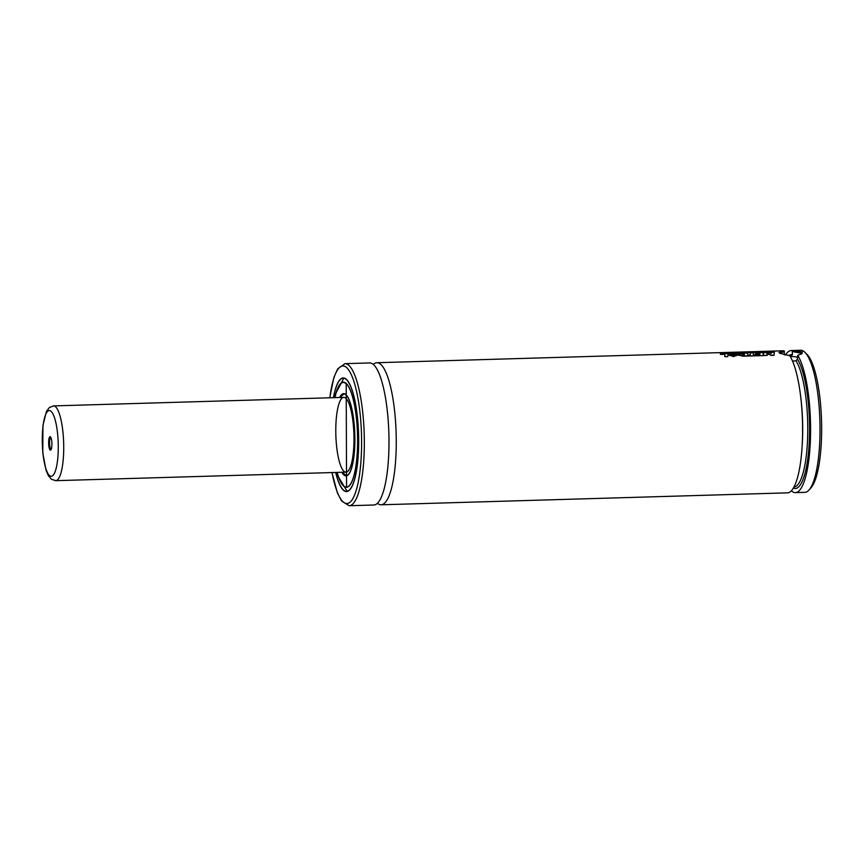 <?xml version="1.0" encoding="UTF-8"?>
<svg xmlns="http://www.w3.org/2000/svg" width="856" height="856" viewBox="0 0 856 856"><rect width="100%" height="100%" fill="white"/><g stroke="black" fill="none" stroke-linecap="round" stroke-linejoin="round"><path stroke-width="1.28" d="M785.466 355.037A71.069 17.152 88.3 0 1 791.222 350.543L800.66 350.265A71.069 17.152 88.3 0 1 804.447 351.859A71.069 17.152 88.3 0 1 804.993 352.372L807.101 354.491A68.822 16.617 88.3 0 1 821.535 420.756A68.822 16.617 88.3 0 1 811.017 487.749L809.038 489.985A71.069 17.152 88.3 0 1 804.833 492.339L795.406 492.617A71.069 17.152 88.3 0 1 791.351 490.788M804.993 352.372A71.069 17.152 88.3 0 1 819.898 420.799A71.069 17.152 88.3 0 1 809.038 489.985M791.222 350.543A71.069 17.152 88.3 0 1 792.282 350.65L802.265 351.923L802.029 353.635L797.706 355.379A71.069 17.152 88.3 0 1 810.546 434.431A71.069 17.152 88.3 0 1 795.406 492.617M797.706 355.379L797.385 359.103L796.027 360.825L792.549 361.072M790.142 356.278L792.41 354.769L792.282 350.65M779.656 353.228L789.788 355.711A71.069 17.152 88.3 0 1 802.564 434.805A71.069 17.152 88.3 0 1 787.424 492.853L381.07 504.794A71.069 17.152 88.3 0 1 377.4 503.296M373.312 364.442A71.069 17.152 88.3 0 1 376.897 362.719L783.251 350.778A71.069 17.152 88.3 0 1 784.224 350.864L784.353 354.78M376.897 362.719A71.069 17.152 88.3 0 1 380.685 364.314A71.069 17.152 88.3 0 1 396.264 441.043A71.069 17.152 88.3 0 1 381.07 504.794M778.949 352.512L784.224 350.864M329.753 397.783L333.883 377.475L337.681 368.861L344.968 363.661L369.642 362.933A71.069 17.152 88.3 0 1 373.43 364.528A71.069 17.152 88.3 0 1 388.999 441.247A71.069 17.152 88.3 0 1 373.815 505.008L349.141 505.736L341.555 500.953L337.371 492.842L331.946 472.555M333.444 397.676A56.849 13.728 88.3 0 1 343.213 377.935A56.849 13.728 88.3 0 1 346.241 379.208A56.849 13.728 88.3 0 1 358.696 440.583A56.849 13.728 88.3 0 1 346.552 491.59A56.849 13.728 88.3 0 1 335.648 472.448M334.942 397.633A52.366 12.637 88.3 0 1 343.342 382.418A52.366 12.637 88.3 0 1 346.134 383.595A52.366 12.637 88.3 0 1 357.605 440.123A52.366 12.637 88.3 0 1 346.423 487.107A52.366 12.637 88.3 0 1 337.136 472.405M339.65 397.494A41.142 9.93 88.3 0 1 343.673 393.632A41.142 9.93 88.3 0 1 345.867 394.562A41.142 9.93 88.3 0 1 354.887 438.978A41.142 9.93 88.3 0 1 346.091 475.883A41.142 9.93 88.3 0 1 341.844 472.266M345.77 398.211A37.407 9.031 88.3 0 1 353.977 438.593A37.407 9.031 88.3 0 1 345.974 472.148A37.407 9.031 88.3 0 1 335.852 435.03A37.407 9.031 88.3 0 1 343.78 397.377A37.407 9.031 88.3 0 1 345.77 398.211M797.428 357.145A11.224 2.375 1.4 0 0 790.259 356.471M784.428 351.763L779.442 352.897M801.601 353.945L801.858 353.335L792.485 351.549M769.94 352.843L771.192 353.528L771.31 352.319L774.252 352.233L774.038 355.154L770.946 355.251L768.913 353.881L766.676 355.368L763.488 355.465L763.691 352.554L766.741 352.458L766.644 353.592L769.94 352.843M766.644 353.731L766.741 352.458M774.252 352.233L774.027 355.294L770.946 355.39L768.913 354.02L766.666 355.518L763.488 355.465M742.933 355.379L742.377 354.983L744.495 354.587L744.506 355.208L742.387 354.844L744.495 354.587M744.495 354.726L744.495 355.358M742.944 355.24L742.377 354.983M760.053 353.346L755.473 353.485L755.495 352.779L763.178 352.554L762.974 355.625L743.115 356.203L739.103 355.122M743.115 356.203L739.092 355.197M762.974 355.625L743.126 356.064M763.178 352.554L762.996 355.379M759.968 354.512L755.698 354.491L755.773 353.785L760.075 353.207L755.473 353.335M753.28 355.069L753.451 352.843L753.291 354.919L759.978 354.373L755.698 354.491M747.534 355.229L747.673 353.014L747.534 355.09L750.198 355.015L750.359 352.94L753.451 352.843M740.857 354.373L737.423 353.325L743.864 353.956L744.602 353.111L747.673 353.014M739.188 355.486L740.857 354.234L737.423 353.325M731.623 354.919L734.181 353.903L735.657 354.577M734.181 354.042L735.646 354.705L733.367 355.604L731.645 354.694L734.181 353.903M738.824 354.598L733.645 356.556L728.467 355.005L734.48 353.368L738.749 354.812L733.656 356.417L728.456 354.876M728.039 353.592L727.825 356.524L724.743 356.61L724.925 354.234L720.345 354.373L720.378 353.817L728.039 353.592L727.825 356.524M724.914 354.384L720.345 354.373M727.825 356.663L724.743 356.61M774.273 351.495L720.335 353.079L774.273 351.495M720.452 353.582L774.402 351.987M720.452 353.721L720.335 353.079M51.895 443.076A6.73 1.626 88.3 0 1 50.879 449.924A6.73 1.626 88.3 0 1 48.653 443.462A6.73 1.626 88.3 0 1 50.493 436.892A6.73 1.626 88.3 0 1 51.895 443.076M51.2 449.379A5.981 1.445 88.3 0 1 51.178 449.379A5.981 1.445 88.3 0 1 49.562 443.44A5.981 1.445 88.3 0 1 50.825 437.416A5.981 1.445 88.3 0 1 50.846 437.416M797.385 359.103A66.95 16.168 88.3 0 1 809.466 437.448A66.95 16.168 88.3 0 1 793.352 488.091M788.783 355.604A66.95 16.168 88.3 0 1 792.41 354.769M796.027 360.825A65.452 15.804 88.3 0 1 807.743 433.393A65.452 15.804 88.3 0 1 793.94 487.043M790.088 356.192A65.452 15.804 88.3 0 1 790.794 356.267M800.702 396.799A65.452 15.804 88.3 0 1 802.147 445.89M344.968 363.661A71.069 17.152 88.3 0 1 348.756 365.255A71.069 17.152 88.3 0 1 364.335 441.974A71.069 17.152 88.3 0 1 349.141 505.736M329.838 397.783A68.822 16.617 88.3 0 1 346.52 367.513A68.822 16.617 88.3 0 1 359.67 473.646A68.822 16.617 88.3 0 1 332.042 472.555M348.317 491.055A56.774 13.707 88.3 0 1 346.691 491.505A56.774 13.707 88.3 0 1 343.16 489.75M339.939 379.957A56.774 13.707 88.3 0 1 343.352 377.999A56.774 13.707 88.3 0 1 345 378.363M343.919 377.988L333.508 397.676A56.624 13.675 88.3 0 1 346.231 379.422A56.624 13.675 88.3 0 1 357.487 463.246A56.624 13.675 88.3 0 1 335.723 472.448L347.247 491.494M334.856 397.633A52.59 12.701 88.3 0 1 346.134 383.37A52.59 12.701 88.3 0 1 356.759 459.608A52.59 12.701 88.3 0 1 337.061 472.405M341.854 382.835A52.441 12.658 88.3 0 1 343.481 382.343A52.441 12.658 88.3 0 1 346.273 383.52A52.441 12.658 88.3 0 1 346.616 383.82M349.601 485.502A52.441 12.658 88.3 0 1 346.562 487.171A52.441 12.658 88.3 0 1 344.904 486.775M347.386 475.487A41.067 9.919 88.3 0 1 346.231 475.808A41.067 9.919 88.3 0 1 343.663 474.513M341.33 395.14A41.067 9.919 88.3 0 1 343.823 393.707A41.067 9.919 88.3 0 1 344.989 393.953M344.273 393.696L339.757 397.494A40.917 9.876 88.3 0 1 345.856 394.776A40.917 9.876 88.3 0 1 354.63 447.292A40.917 9.876 88.3 0 1 341.972 472.266L346.68 475.797M55.726 480.676L51.424 479.264L48.343 475.594L46.053 470.212L42.8 453.059L42.928 425.475L46.449 411.426L49.327 407.563L53.532 405.905A37.407 9.031 88.3 0 1 63.601 441.375A37.407 9.031 88.3 0 1 55.726 480.676L345.974 472.148M58.165 441.728A32.913 7.95 88.3 0 1 47.476 472.715A32.913 7.95 88.3 0 1 45.186 415.802A32.913 7.95 88.3 0 1 58.165 441.728M343.481 382.343L346.188 383.477L346.562 487.171M346.423 487.107L347.226 487.075M343.342 382.418L344.144 382.397M53.532 405.905L343.78 397.377"/></g></svg>

